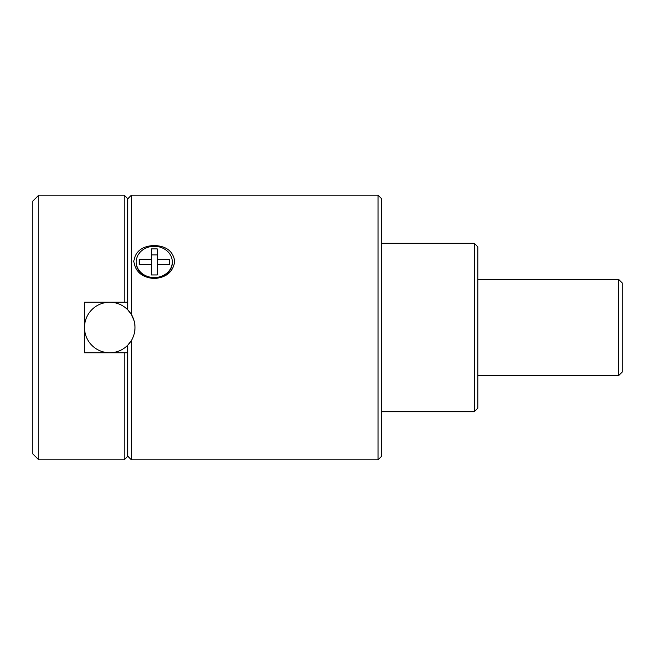 <?xml version="1.0" encoding="UTF-8"?>
<svg xmlns="http://www.w3.org/2000/svg" width="655" height="655" viewBox="0 0 655 655"><rect width="100%" height="100%" fill="white"/><g stroke="black" fill="none" stroke-linecap="round" stroke-linejoin="round"><path stroke-width="0.98" d="M154.261 278.539C142.135 277.581 135.323 271.833 133.808 261.296C135.364 251.274 142.176 246.018 154.261 245.51C166.37 246.018 173.19 251.299 174.713 261.345C173.174 271.866 166.354 277.597 154.261 278.539M136.215 261.935L136.215 262.532A18.045 15.63 0 0 0 154.261 278.162A18.045 15.63 0 0 0 172.306 262.532L172.306 261.935A18.045 15.63 180 0 1 154.261 277.564A18.045 15.63 180 0 1 136.215 261.935A18.045 15.63 180 0 1 154.261 246.305A18.045 15.63 180 0 1 172.306 261.935M618.639 375.626L622.25 372.015L622.25 282.985L618.639 279.374L618.639 375.626L477.88 375.626M477.88 279.374L618.639 279.374M477.88 408.106L477.88 246.894L474.277 243.283L474.277 411.717L477.88 408.106M38.768 459.835L38.768 195.165L32.75 201.175L32.75 453.825L38.768 459.835L124.18 459.835L124.18 352.767L84.479 352.767L84.479 302.233L127.791 302.233L127.791 309.84L131.401 314.506L134.078 320.745M381.636 411.717L474.277 411.717M381.636 243.283L474.277 243.283M38.768 195.165L124.18 195.165L124.18 302.233L127.791 302.233L127.791 198.776L131.401 195.165L378.025 195.165L378.025 459.835L131.401 459.835L127.791 456.224L124.18 459.835M378.025 459.835L381.636 456.224L381.636 198.776L378.025 195.165M109.745 302.25A25.25 25.25 0 0 1 134.995 327.5A25.25 25.25 0 0 1 109.745 352.75A25.25 25.25 0 0 1 84.495 327.5A25.25 25.25 0 0 1 109.745 302.25M131.401 459.835L131.401 340.494L127.791 345.16L127.791 456.224M131.401 195.165L131.401 314.506M127.791 352.767L124.18 352.767M139.22 259.331L139.22 264.538L151.248 264.538L151.248 274.953L157.266 274.953L157.266 264.538L169.301 264.538L169.301 259.331L157.266 259.331L157.266 248.908L151.248 248.908L151.248 259.331L139.22 259.331L139.22 264.538M151.248 259.331L151.248 264.538M157.266 254.926L151.248 254.926M157.266 259.331L157.266 264.538M169.301 259.331L169.301 264.538M157.266 274.953L157.266 270.556M151.248 270.556L151.248 274.953M127.791 198.776L124.18 195.165"/></g></svg>
